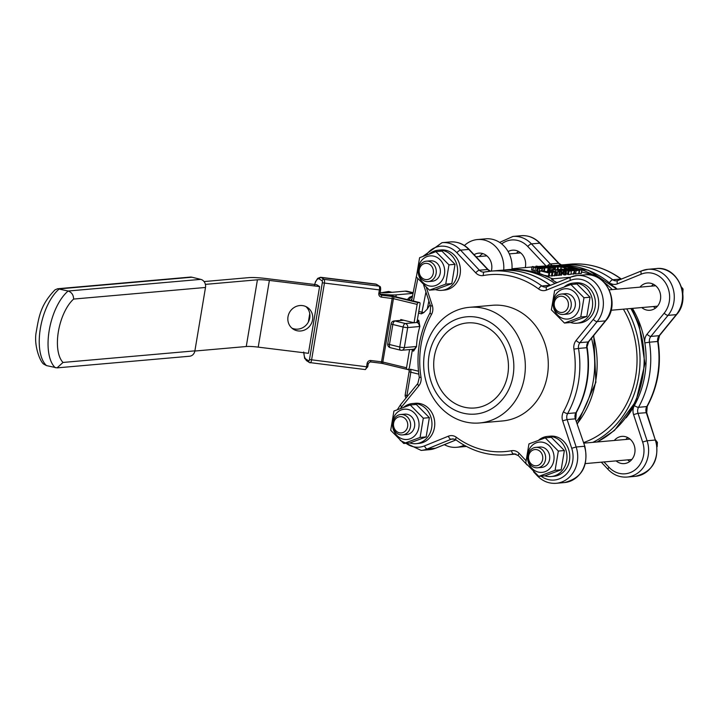 <?xml version="1.0" encoding="UTF-8"?>
<svg xmlns="http://www.w3.org/2000/svg" width="719" height="719" viewBox="0 0 719 719"><rect width="100%" height="100%" fill="white"/><g stroke="black" fill="none" stroke-linecap="round" stroke-linejoin="round"><path stroke-width="1.08" d="M392.053 292.3L388.628 291.474L381.825 292.633M538.279 472.068A15.198 13.293 -95 0 0 553.333 452.566A15.198 13.293 -95 0 0 530.685 447.047A15.198 13.293 -95 0 0 538.279 472.068M537.56 467.79L541.668 467.431A10.246 8.961 -95 0 0 549.729 457.913A10.246 8.961 -95 0 0 542.441 447.218A10.246 8.961 -95 0 0 539.87 447.02L535.772 447.38A10.246 8.961 -95 0 0 527.737 458.371A10.246 8.961 -95 0 0 537.56 467.79A10.246 8.961 -95 0 0 545.631 458.273A10.246 8.961 -95 0 0 538.342 447.578A10.246 8.961 -95 0 0 535.772 447.38M525.724 463.171L528.95 443.911L545.254 437.853L558.33 451.065L555.104 470.325L538.801 476.373L525.724 463.171M538.801 476.373L544.858 475.843L561.162 469.795L564.379 450.534L551.302 437.323L545.254 437.853M555.104 470.325L561.162 469.795M558.33 451.065L564.379 450.534M538.783 440.064A20.15 17.624 85 0 1 547.581 436.406A20.15 17.624 85 0 1 566.896 454.929A20.15 17.624 85 0 1 551.105 476.544A20.15 17.624 85 0 1 544.903 475.834M563.939 318.751A15.198 13.293 -95 0 0 578.984 299.239A15.198 13.293 -95 0 0 556.344 293.72A15.198 13.293 -95 0 0 563.939 318.751M563.22 314.464L567.318 314.104A10.246 8.961 -95 0 0 575.389 304.586A10.246 8.961 -95 0 0 568.1 293.891A10.246 8.961 -95 0 0 565.529 293.694L561.431 294.053A10.246 8.961 -95 0 0 553.396 305.045A10.246 8.961 -95 0 0 563.22 314.464A10.246 8.961 -95 0 0 571.29 304.946A10.246 8.961 -95 0 0 564.002 294.251A10.246 8.961 -95 0 0 561.431 294.053M551.383 309.844L554.61 290.584L570.904 284.535L583.981 297.738L580.763 316.998L564.46 323.047L551.383 309.844M564.46 323.047L570.518 322.516L586.821 316.468L590.038 297.208L576.962 283.996L570.904 284.535M580.763 316.998L586.821 316.468M583.981 297.738L590.038 297.208M564.442 286.737A20.15 17.624 85 0 1 573.232 283.079A20.15 17.624 85 0 1 592.555 301.603A20.15 17.624 85 0 1 576.764 323.217A20.15 17.624 85 0 1 570.562 322.507M428.919 285.865A15.198 13.293 -95 0 0 443.965 266.363A15.198 13.293 -95 0 0 421.325 260.844A15.198 13.293 -95 0 0 428.919 285.865M428.2 281.587L432.299 281.228A10.246 8.961 -95 0 0 440.37 271.71A10.246 8.961 -95 0 0 433.081 261.015A10.246 8.961 -95 0 0 430.51 260.817L426.412 261.177A10.246 8.961 -95 0 0 418.377 272.168A10.246 8.961 -95 0 0 428.2 281.587A10.246 8.961 -95 0 0 436.271 272.07A10.246 8.961 -95 0 0 428.982 261.374A10.246 8.961 -95 0 0 426.412 261.177M416.364 276.968L419.59 257.708L435.885 251.65L448.962 264.862L445.744 284.122L429.441 290.17L416.364 276.968M429.441 290.17L435.498 289.64L451.802 283.592L455.019 264.331L441.942 251.12L435.885 251.65M445.744 284.122L451.802 283.592M448.962 264.862L455.019 264.331M429.423 253.861A20.15 17.624 85 0 1 438.222 250.203A20.15 17.624 85 0 1 457.536 268.726A20.15 17.624 85 0 1 441.745 290.341A20.15 17.624 85 0 1 435.543 289.622M403.26 439.192A15.198 13.293 -95 0 0 418.314 419.68A15.198 13.293 -95 0 0 395.666 414.171A15.198 13.293 -95 0 0 403.26 439.192M402.541 434.914L406.648 434.555A10.246 8.961 -95 0 0 414.71 425.037A10.246 8.961 -95 0 0 407.421 414.342A10.246 8.961 -95 0 0 404.851 414.144L400.753 414.504A10.246 8.961 -95 0 0 392.718 425.495A10.246 8.961 -95 0 0 402.541 434.914A10.246 8.961 -95 0 0 410.612 425.396A10.246 8.961 -95 0 0 403.323 414.701A10.246 8.961 -95 0 0 400.753 414.504M390.705 430.295L393.931 411.034L410.234 404.977L423.311 418.188L420.085 437.449L403.781 443.497L390.705 430.295M403.781 443.497L409.839 442.967L426.142 436.909L429.36 417.649L416.283 404.446L410.234 404.977M420.085 437.449L426.142 436.909M423.311 418.188L429.36 417.649M403.772 407.188A20.15 17.624 85 0 1 412.562 403.521A20.15 17.624 85 0 1 431.876 422.053A20.15 17.624 85 0 1 416.085 443.668A20.15 17.624 85 0 1 409.884 442.949M413.092 293.1L405.103 291.159L387.397 292.714A17.076 2.355 -170.5 0 1 380.189 292.498M405.103 291.159A34.153 15.872 -76.3 0 1 407.601 291.339L413.173 292.696M547.581 436.406L550.386 436.154A20.15 17.624 85 0 1 569.7 454.687A20.15 17.624 85 0 1 553.909 476.293L551.105 476.544M469.408 307.319L492.38 305.296A58.05 50.77 85 0 1 548.04 358.682A58.05 50.77 85 0 1 502.554 420.957L479.582 422.97A58.05 50.77 -95 0 0 525.077 360.695A58.05 50.77 -95 0 0 469.408 307.319A58.05 50.77 -95 0 0 423.707 361.244A58.05 50.77 -95 0 0 465.004 421.855A58.05 50.77 -95 0 0 479.582 422.97M573.232 283.079L576.036 282.828A20.15 17.624 85 0 1 595.359 301.36A20.15 17.624 85 0 1 579.568 322.975L576.764 323.217M438.222 250.203L441.017 249.951A20.15 17.624 85 0 1 460.34 268.484A20.15 17.624 85 0 1 444.549 290.09L441.745 290.341M412.562 403.521L415.366 403.278A20.15 17.624 85 0 1 434.68 421.801A20.15 17.624 85 0 1 418.889 443.416L416.085 443.668M627.786 437.583A13.661 11.944 -95 0 0 625.836 439.462M627.633 459.872A13.661 11.944 -95 0 0 629.88 461.382M536.985 449.717A8.152 7.127 85 0 1 541.056 463.135A8.152 7.127 85 0 1 528.914 460.178A8.152 7.127 85 0 1 536.985 449.717M657.157 446.742L657.391 442.356L655.881 440.441M656.438 442.437L657.391 442.356M653.445 284.257A13.661 11.944 -95 0 0 651.495 286.135M653.292 306.546A13.661 11.944 -95 0 0 655.539 308.056M562.644 296.39A8.152 7.127 85 0 1 566.716 309.808A8.152 7.127 85 0 1 554.574 306.851A8.152 7.127 85 0 1 562.644 296.39M682.816 293.415L683.05 289.029L681.54 287.124M682.097 289.11L683.05 289.029M401.966 416.84A8.152 7.127 85 0 1 406.037 430.259A8.152 7.127 85 0 1 393.895 427.302A8.152 7.127 85 0 1 401.966 416.84M518.426 251.38A13.661 11.944 -95 0 0 516.476 253.259M427.625 263.514A8.152 7.127 85 0 1 431.697 276.932A8.152 7.127 85 0 1 419.554 273.975A8.152 7.127 85 0 1 427.625 263.514M406.945 369.368A1.708 0.782 -76.4 0 1 406.532 367.777L382.832 362.052A1.708 0.782 103.6 0 0 383.236 363.634L406.945 369.368A1.708 0.782 -76.4 0 0 407.071 369.377L408.311 369.26A1.708 0.782 -76.4 0 0 409.399 367.508L412.194 350.836A1.708 0.782 -76.4 0 0 411.978 349.362M314.733 284.499A5.123 1.537 97 0 1 315.38 282.369A13.661 4.089 97 0 1 319.299 278.999L322.13 280.832A1.708 0.512 97 0 1 322.319 282.81L309.476 359.536A1.708 0.512 97 0 1 308.73 360.893L305.899 359.06A1.708 1.609 -57 0 0 306.591 360.686L309.413 362.529A1.708 1.609 -57 0 0 310.069 362.762A3.415 1.025 -83 0 0 310.213 362.816A3.415 1.025 -83 0 0 311.57 360.039L324.404 283.313A3.415 1.025 -83 0 0 324.026 279.358L321.195 277.525L376.172 284.275A1.708 1.609 -57 0 1 376.819 284.517L375.534 284.041A15.369 4.602 97 0 1 376.172 284.275L379.003 286.117A3.415 1.025 97 0 1 379.389 290.063L378.832 293.397A3.415 3.227 123 0 0 381.501 297.136L393.437 298.673L417.146 304.398L414.072 322.75L416.121 322.552A1.708 0.782 -76.4 0 0 417.218 320.809L420.004 304.128A1.708 0.782 -76.4 0 0 419.599 302.546L390.669 295.554A1.708 0.782 -76.4 0 1 390.785 295.608M194.867 351.034L246.258 346.522A20.492 2.822 9.5 0 1 258.22 347.133L308.433 353.308L319.596 286.584L316.764 284.751L266.56 278.586A30.737 4.233 9.5 0 0 248.612 277.651L204.052 281.569M309.826 317.412L309.583 316.881M309.35 316.576L309.871 317.07M417.146 304.398A1.708 0.782 -76.4 0 1 418.233 302.654L419.474 302.537A1.708 0.782 -76.4 0 1 419.599 302.546M406.532 367.777L409.578 349.578M390.399 295.527A1.708 0.512 97 0 1 390.48 295.518L380.126 294.251L390.543 295.545A1.708 0.782 -76.4 0 1 390.669 295.554A1.708 1.708 0 0 0 390.48 295.518A1.708 0.512 97 0 1 390.543 295.545L419.474 302.537M400.636 320.377L400.78 319.533L414.072 322.75M409.695 370.051L410.333 369.224L418.467 371.202M417.353 319.982L418.719 320.315L419.896 326.372A40.974 19.045 103.7 0 0 416.508 346.639L413.569 351.106L412.203 350.773M430.151 304.739A40.974 19.045 103.7 0 0 427.275 309.071L423.824 312.603L421.424 313.835L418.503 313.125M205.391 284.373L257.42 279.799A20.492 2.822 -170.5 0 1 269.382 280.419L319.596 286.584M380.054 294.008L380.261 294.035A27.322 3.766 9.5 0 0 396.214 294.862L413.039 293.379M298.169 330.938A12.978 12.25 -57 0 1 293.226 329.14A12.978 12.25 -57 0 1 290.018 311.588A12.978 12.25 -57 0 1 307.355 307.373A12.978 12.25 -57 0 1 311.848 322.445A12.978 12.25 -57 0 1 298.169 330.938M291.878 328.125A12.978 12.25 123 0 0 295.338 329.095A12.978 12.25 123 0 0 308.658 321.429A12.978 12.25 123 0 0 305.872 306.564M57.053 367.876L189.618 356.229A6.83 5.977 -95 0 0 194.894 350.854L63.011 362.448L57.053 367.876L46.501 365.603A42.682 19.844 -76.3 0 1 40.381 328.34A42.682 19.844 -76.3 0 1 59.335 288.876L191.928 277.219A6.83 5.977 -95 0 0 190.22 277.094L57.655 288.741L68.152 291.024A42.682 19.844 103.7 0 0 49.198 330.488A42.682 19.844 103.7 0 0 55.309 367.751M63.011 362.448A35.86 16.672 -76.3 0 1 58.374 331.63A35.86 16.672 -76.3 0 1 73.617 299.068C73.536 295.006 71.711 292.318 68.152 291.024L200.745 279.367L191.928 277.219M73.617 299.068L205.499 287.465A6.83 5.977 -95 0 0 200.745 279.367M205.499 287.465L194.894 350.854M46.501 365.603L44.165 364.353C40.579 363.086 33.389 345.515 36.292 331.675C38.889 316.684 40.632 304.649 55.004 289.856L57.655 288.741M463.099 413.146A48.829 42.709 85 0 1 438.689 332.735A48.829 42.709 85 0 1 511.452 350.45A48.829 42.709 85 0 1 463.099 413.146M464.097 407.143A42.682 37.334 85 0 1 433.737 362.583A42.682 37.334 85 0 1 467.341 322.921A42.682 37.334 85 0 1 508.27 362.178A42.682 37.334 85 0 1 474.819 407.97A42.682 37.334 85 0 1 464.097 407.143M632.459 308.379A88.788 77.652 85 0 1 644.844 342.882A88.788 77.652 85 0 1 634.356 405.579A88.788 77.652 85 0 1 626.141 417.793M614.628 286.845A88.788 77.652 85 0 1 617.172 289.155M508.117 251.569A13.661 11.944 85 0 1 512.503 250.185A13.661 11.944 85 0 1 525.265 267.585M614.296 440.477A13.661 11.944 85 0 1 621.863 436.388A13.661 11.944 85 0 1 634.958 448.944A13.661 11.944 85 0 1 624.254 463.602A13.661 11.944 85 0 1 620.83 463.333A13.661 11.944 85 0 1 616.084 460.888M639.946 287.151A13.661 11.944 85 0 1 647.522 283.061A13.661 11.944 85 0 1 660.617 295.617A13.661 11.944 85 0 1 649.913 310.275A13.661 11.944 85 0 1 646.489 310.006A13.661 11.944 85 0 1 641.743 307.561M403.305 320.144L394.165 320.944A3.415 2.984 85 0 1 395.028 321.016L405.309 323.514A3.415 2.984 85 0 1 407.691 327.567A3.415 0.467 -170.5 0 1 403.098 327.001L399.755 347.016A3.415 0.467 9.5 0 0 404.339 347.583A3.415 2.984 85 0 1 400.843 350.207A3.415 1.591 103.7 0 1 400.591 350.189A3.415 3.415 0 0 0 401.696 350.27L413.245 349.254A3.415 2.984 85 0 0 415.879 346.567L404.339 347.583L407.691 327.567L419.231 326.552A3.415 2.984 -95 0 0 416.849 322.498L405.309 323.514A3.415 1.591 103.7 0 0 403.098 327.001L392.817 324.494A3.415 0.467 -170.5 0 1 391.1 323.784L387.748 343.799A3.415 0.467 9.5 0 0 389.473 344.509L392.817 324.494A3.415 1.591 -76.3 0 1 395.028 321.016L403.736 320.252M399.755 347.016A3.415 1.591 103.7 0 0 400.591 350.189L390.309 347.681A3.415 1.591 -76.3 0 1 389.473 344.509L399.755 347.016M418.8 374.15L410.837 372.217A3.415 0.467 9.5 0 1 409.111 371.507L405.201 394.857A3.415 0.467 9.5 0 0 406.927 395.567L410.837 372.217A3.415 1.591 103.7 0 0 410.333 369.224M406.846 396.969A3.415 1.591 -76.3 0 1 406.927 395.567L407.808 395.783M390.561 347.699A3.415 1.591 -76.3 0 1 390.309 347.681A3.415 3.415 0 0 1 387.748 343.799M581.267 273.22L581.824 269.886L572.917 268.277L575.029 268.088L573.978 267.836L571.219 268.079L579.424 269.382L580.44 269.958L578.373 269.886L579.649 270.2L581.824 269.886M575.658 270.245L575.829 269.203M574.912 268.762L575.029 268.088M580.907 273.544L579.083 273.535L579.649 270.2M577.672 270.137L577.842 269.086M540.859 266.542L542.701 267.567L548.795 267.998L543.42 267.531L546.036 267.297L542.692 266.623L540.859 266.542L540.266 267.387M544.553 267.144L541.524 266.965L544.553 267.144M548.462 269.949L548.795 267.998M542.908 267.288L542.98 266.83M545.919 267.98L546.036 267.297M543.834 266.345L550.556 267.98L543.834 266.345M549.613 269.886L549.918 268.034M550.215 270.038L550.556 267.98M532.644 266.533L533.516 267.306L540.391 268.088L540.76 268.547L538.001 268.403L539.493 268.771L542.342 268.484L532.644 266.533L532.105 266.704L531.548 270.038M541.524 270.695L542.342 268.484M540.311 268.564L540.391 268.088L540.76 268.547M535.997 267.486L536.095 266.893M536.041 267.486L536.14 266.884M539.798 272.15L538.935 272.106L539.493 268.771M538.935 272.106L537.444 271.746L538.001 268.403M537.839 271.144L536.527 271.126L537.084 267.792M536.527 271.126L534.9 271L535.457 267.666M534.9 271L532.087 269.868M553.738 265.41L555.607 266.416L560.838 267.135L558.969 266.12L553.738 265.41L553.208 265.94M554.717 265.644L559.867 266.902L554.43 265.733M560.434 269.571L561.314 266.983L560.757 270.317M536.006 266.138L537.003 266.938L544.786 268.484L536.76 266.102L535.52 266.731M537.821 266.794L537.039 266.587M536.904 267.504L537.003 266.938M544.382 270.883L544.786 268.484M543.771 270.793L544.148 268.538M547.177 271.872L541.317 270.704L540.023 270.82L548.974 273.004L546.844 272.007L552.866 272.663L547.213 271.872M539.538 273.705L540.023 270.82M549.64 272.941L549.082 276.276L543.151 275.053M548.417 276.339L548.974 273.004M543.402 271.423L543.483 270.955L546.116 271.584L545.083 271.836L541.713 271.009L543.483 270.955M552.866 272.663L552.309 275.997L549.172 275.754M551.437 276.069L551.994 272.735M553.163 269.67L553.477 267.783L555.149 267.576L548.363 266.057L545.874 266.21L550.098 266.551L548.912 266.857L552.075 267.711L553.801 267.459M552.812 267.486L550.772 267.288L550.134 266.938L550.997 266.767L552.659 267.504M550.772 267.288L550.116 267.055M546.925 267.091L547.024 266.488M554.825 269.517L555.149 267.576M554.187 269.571L554.511 267.63M553.585 269.625L553.918 267.639M550.907 267.315L550.997 266.767M551.599 270.542L552.075 267.711M548.804 267.549L548.912 266.884M546.961 267.1L547.069 266.488M547.788 270.82L549.631 271.845L555.724 272.267L550.35 271.809L552.965 271.575L549.631 270.901L547.312 270.973L547.186 271.71M552.848 272.258L552.965 271.575M549.837 271.566L549.918 271.108L551.482 271.423L549.487 271.593L548.453 271.243L549.918 271.108M555.724 272.267L555.167 275.611L552.336 275.781M552.435 266.704L558.277 267.171L553.091 266.641L551.644 265.931L553.567 266.03L552.3 265.715L550.314 266.021L552.399 266.902M550.673 265.688L550.251 266.381M557.926 269.248L558.277 267.171M557.809 269.248L558.142 267.306M553.45 266.731L553.567 266.03M553.414 266.722L553.531 266.03M552.507 266.497L552.596 265.949M551.087 271.144L557.549 272.249L549.532 269.868L548.363 270.02L548.238 270.793M557.549 272.249L556.991 275.584L555.212 275.359M556.353 275.638L556.919 272.303M550.583 270.56L549.81 270.344M548.768 269.904L551.131 270.892M557.522 271.683L560.038 272.025L558.321 271.611L557.432 272.213M560.038 272.025L559.481 275.368L558.672 275.44L559.229 272.097M558.672 275.44L557.081 275.044M552.066 269.76L555.715 269.787L562.033 271.854L555.257 269.481L552.066 269.76L551.931 270.542M552.929 271.126L553.118 270.02M555.392 271.719L555.715 269.787M562.033 271.854L561.476 275.188L559.571 274.802M560.757 275.251L561.314 271.917M557.144 269.257L558.636 270.146L563.39 270.461L565.17 271.593L566.132 271.081L559.067 269.355L557.144 269.257L556.812 269.886M560.91 273.993L562.833 273.795L563.39 270.461M565.574 274.415L566.132 271.081M561.979 270.11L558.124 269.49L561.925 270.461M563.57 273.993L562.869 273.804M561.314 271.584L561.467 270.659M559.175 270.056L559.256 269.562M565.305 274.91L564.613 274.928L565.17 271.593M564.613 274.928L563.462 274.649L564.02 271.315M564.757 268.582C563.606 268.663 564.631 269.095 567.812 269.868L574.077 270.856C575.209 270.775 574.193 270.344 571.021 269.58L564.757 268.582L564.181 269.553M570.338 269.643L572.881 270.317L571.362 270.443L565.745 268.825L570.338 269.643M573.519 274.191L574.508 270.721L573.951 274.056L570.949 273.984M568.073 271.018L571.443 271.027L561.045 268.96L568.99 270.937L568.073 271.018L567.516 274.352L568.432 274.577L568.99 271.243M560.928 269.661L561.045 268.96L561.197 269.715M568.432 274.577L570.886 274.361L571.443 271.027M562.887 270.101L562.986 269.481M567.57 274.065L566.114 273.714M567.642 268.511L571.731 268.807L576.135 270.614L579.235 270.344L575.73 270.308L572.351 268.735L568.387 268.268L567.588 268.834M579.235 270.344L578.678 273.678L575.577 273.948L573.367 273.004M574.31 273.642L574.867 270.308M575.577 273.948L576.135 270.614M581.635 271.989L594.523 275.125L592.267 275.323M570.284 277.255L553.297 278.756L550.655 278.109M561.305 267.037L567.624 268.573M537.776 266.488L554.574 265.401M514.319 269.257L512.171 268.735L532.051 266.992M510.445 269.454L508.36 269.607A92.203 80.645 85 0 1 510.427 269.463L512.072 269.319A92.203 80.645 85 0 1 513.806 269.239C524.546 269.131 537.156 272.195 551.635 278.451A92.203 80.645 85 0 1 553.199 279.332L551.554 279.475L556.937 282.684M550.943 278.181L551.635 278.451M513.806 269.239L514.525 269.31M503.695 270.056A27.322 23.898 -95 0 0 477.497 239.544L485.747 238.825A27.322 23.898 85 0 1 511.946 269.328M482.889 253.636A13.661 11.944 -95 0 0 479.366 256.521M477.497 239.544A27.322 23.898 -95 0 0 464.438 245.521M474.091 254.679A13.661 11.944 85 0 1 478.692 253.151A13.661 11.944 85 0 1 491.32 271.108M466.325 446.391A27.322 23.898 85 0 1 464.869 446.571L456.628 447.299A27.322 23.898 -95 0 0 464.132 445.196M444.342 444.666A27.322 23.898 -95 0 0 456.628 447.299M592.528 274.64A92.203 80.645 -95 0 0 581.572 269.76M580.979 269.553A92.203 80.645 -95 0 0 556.272 265.581M592.824 442.365A92.203 80.645 -95 0 0 626.761 308.882M612.264 289.586A92.203 80.645 -95 0 0 604.248 282.378M595.593 276.393A92.203 80.645 -95 0 0 594.433 275.701L594.388 275.943M512.171 268.735L512.072 269.319M553.199 279.332L553.297 278.756M557.791 282.333L556.587 282.441M594.523 275.125L594.433 275.701M623.382 309.179A88.788 77.652 85 0 1 583.612 442.571M426.169 255.056A23.907 20.905 85 0 1 456.88 252.746L475.735 272.834A10.246 8.961 -95 0 0 483.393 275.53A88.788 77.652 85 0 1 538.603 288.975A10.246 8.961 -95 0 0 546.53 290.072L570.374 280.383A23.907 20.905 85 0 1 595.107 289.928A23.907 20.905 85 0 1 593.283 319.389L576.117 340.438A10.246 8.961 -95 0 0 573.924 349.119A88.788 77.652 85 0 1 563.435 411.807A10.246 8.961 -95 0 0 562.662 420.84L571.713 448.279A23.907 20.905 85 0 1 565.431 475.034A23.907 20.905 85 0 1 541.056 476.176M400.51 408.383A23.907 20.905 85 0 1 401.651 406.864L418.817 385.806A10.246 8.961 -95 0 0 421.001 377.124A88.788 77.652 85 0 1 431.499 314.437A10.246 8.961 -95 0 0 432.272 305.413L426.385 287.591M525.841 460.493L519.199 453.419A10.246 8.961 -95 0 0 511.533 450.714A88.788 77.652 85 0 1 456.331 437.278A10.246 8.961 -95 0 0 448.395 436.181L424.561 445.87A23.907 20.905 85 0 1 406.037 443.299M308.469 321.833L309.269 317.052M305.899 359.06A13.661 4.089 97 0 1 303.822 352.741M309.323 316.719L309.799 313.879M418.233 302.654L394.524 296.929A1.708 0.782 103.6 0 0 393.437 298.673L382.832 362.052L381.546 361.819L392.152 298.439A1.708 0.512 -83 0 0 391.963 296.462L381.313 295.158A1.708 1.609 -57 0 1 379.956 293.433M378.832 293.397L379.974 293.289M380.216 294.448L381.313 295.158A1.708 0.512 97 0 1 381.501 297.136M322.13 280.832A1.708 1.609 123 0 1 324.026 279.358L379.003 286.117A1.708 1.609 -57 0 1 379.65 286.351C380.441 286.36 380.755 287.591 380.603 290.036L380.531 289.955M322.319 282.81L380.603 290.045L380.045 293.379L380.666 294.925M394.524 296.929A3.415 0.467 9.5 0 0 391.963 296.462M370.294 361.891L380.8 363.185A1.708 0.512 -83 0 0 380.872 363.212L383.236 363.634A1.708 0.782 103.6 0 0 383.362 363.643L406.828 369.314M370.896 360.516A1.708 0.512 97 0 1 370.222 361.9L380.872 363.212A1.708 0.512 -83 0 0 381.546 361.819L370.896 360.516A3.415 3.227 123 0 0 367.103 363.454L366.546 366.789L367.697 366.681M380.944 363.203A3.415 0.467 -170.5 0 1 383.128 363.589M368.254 363.347L367.103 363.454M309.476 359.536L366.546 366.789A3.415 1.025 97 0 1 365.189 369.566L367.76 366.762L368.317 363.428L370.222 361.9A1.708 0.512 97 0 1 370.15 361.873M308.73 360.893A1.708 1.609 -57 0 0 309.413 362.529L365.189 369.566A3.415 1.025 97 0 1 365.045 369.512M319.299 278.999A1.708 1.609 123 0 1 321.195 277.525A15.369 4.602 -83 0 0 320.557 277.282L375.534 284.041M314.536 285.11L315.434 281.884A1.708 1.159 23.8 0 0 315.38 282.369M407.376 369.341L409.246 370.123A40.974 19.045 -76.3 0 1 407.547 369.332M258.22 347.133L269.382 280.419M246.258 346.522L257.42 279.799M395.89 296.812L396.214 294.862M408.707 299.913L411.475 297.001A3.415 2.355 -136.4 0 0 409.345 297.459L407.322 299.58M412.284 297.19L411.475 297.001A6.83 3.173 -76.3 0 1 412.481 296.21M575.802 418.898L576.314 412.598A3.415 1.016 -151 0 1 575.865 412.814A6.83 5.977 -95 0 0 575.353 418.835L584.853 446.337C588.753 465.975 581.95 478.054 564.433 482.566L556.191 483.294A27.322 23.898 -95 0 0 576.162 446.993L567.111 419.554A6.83 5.977 85 0 1 567.624 413.542A3.415 1.016 -151 0 1 563.435 411.807M562.662 420.84L567.111 419.554L575.353 418.835L584.853 446.337M571.713 448.279L576.162 446.993L584.403 446.265A27.322 23.898 85 0 1 564.433 482.566M515.433 454.102L515.918 454.057A92.203 80.645 85 0 1 515.433 454.102L507.192 454.83A92.203 80.645 -95 0 0 513.726 453.941A6.83 5.977 85 0 1 514.211 453.878L518.354 455.612A3.415 1.105 -43.2 0 1 519.199 453.419M455.981 439.902L435.516 448.216A3.415 1.6 67.9 0 0 435.741 448.162A3.415 1.6 67.9 0 0 435.939 448.045M424.561 445.87A3.415 1.6 -112.1 0 0 427.266 448.944L435.516 448.216A27.322 23.898 85 0 1 429.414 449.69L421.172 450.418A27.322 23.898 -95 0 0 427.266 448.944L451.11 439.255A6.83 5.977 85 0 1 452.637 438.887L455.954 439.875A3.415 1.312 -53.6 0 1 456.331 437.278M484.372 272.043A6.83 5.977 85 0 1 484.022 272.088A6.83 5.977 85 0 1 479.393 270.218L460.537 250.131L468.779 249.403A3.415 1.105 -43.2 0 1 469.255 249.538C463.89 244.002 457.563 241.467 450.292 241.944A27.322 23.898 85 0 1 468.779 249.403L487.644 269.49A3.415 1.105 -43.2 0 1 488.12 269.625L490.556 271.18M475.735 272.834A3.415 1.105 136.8 0 1 479.393 270.218L487.644 269.49A6.83 5.977 -95 0 0 490.412 271.189M550.52 285.353C534.81 273.966 517.725 268.987 499.283 270.407A92.203 80.645 85 0 1 550.08 285.254A3.415 1.312 -53.6 0 1 550.457 285.317M546.746 286.845A6.83 5.977 85 0 1 545.595 287.079A6.83 5.977 85 0 1 541.829 285.973L550.08 285.254A6.83 5.977 -95 0 0 550.269 285.389M573.924 349.119L578.516 348.436A6.83 5.977 85 0 1 579.972 342.648L597.147 321.6L605.389 320.872A3.415 1.231 39.2 0 0 605.82 320.674C620.848 304.146 606.701 271.782 585.311 274.82A27.322 23.898 85 0 1 609.065 290.332A27.322 23.898 85 0 1 605.389 320.872L588.223 341.929A3.415 1.231 39.2 0 0 588.654 341.732L605.82 320.674M576.117 340.438A3.415 1.231 -140.8 0 0 579.972 342.648L588.223 341.929A6.83 5.977 -95 0 0 586.767 347.708L588.654 341.732M586.767 347.708A92.203 80.645 85 0 1 575.865 412.814L567.624 413.542A92.203 80.645 -95 0 0 578.516 348.436L586.767 347.708M454.075 438.994L451.11 439.255A3.415 1.6 -112.1 0 1 448.395 436.181M514.66 453.86L513.726 453.941A3.415 1.654 -100.4 0 1 511.533 450.714M585.311 274.82L577.06 275.539A27.322 23.898 -95 0 0 570.958 277.022A3.415 1.6 67.9 0 0 570.742 277.076L577.06 275.539A27.322 23.898 -95 0 1 600.823 291.06A27.322 23.898 -95 0 1 597.147 321.6A3.415 1.231 -140.8 0 1 593.283 319.389M547.123 286.71A3.415 1.6 67.9 0 0 546.898 286.764L570.742 277.076A3.415 1.6 67.9 0 0 570.374 280.383M545.595 287.079L546.898 286.764A3.415 1.6 67.9 0 0 546.53 290.072M499.283 270.407L491.041 271.135A92.203 80.645 -95 0 0 484.507 272.016A3.415 1.654 79.6 0 0 484.426 272.025L491.041 271.135A92.203 80.645 -95 0 1 541.829 285.973A3.415 1.312 126.4 0 0 538.603 288.975M484.022 272.088L484.426 272.025A3.415 1.654 79.6 0 0 483.393 275.53M423.087 256.252L442.041 242.663A27.322 23.898 -95 0 1 460.537 250.131A3.415 1.105 136.8 0 0 456.88 252.746M423.671 285.11L430.672 306.339L432.272 305.413M418.817 385.806A3.415 1.231 39.2 0 1 417.82 383.506L419.285 377.529C415.789 354.197 419.411 332.564 430.16 312.639A3.415 1.016 29 0 0 431.499 314.437M419.285 377.529L421.001 377.124M417.82 383.506L400.654 404.563A3.415 1.231 39.2 0 0 401.651 406.864M533.606 471.853L537.219 475.699A3.415 1.105 -43.2 0 1 537.165 475.007M501.691 243.912A23.907 20.905 85 0 1 527.791 246.509L545.874 265.769M601.3 462.191L608.13 469.462C613.496 474.998 619.823 477.533 627.103 477.056A27.322 23.898 -95 0 0 647.073 440.756L638.023 413.317A6.83 5.977 85 0 1 638.535 407.305A3.415 1.016 -151 0 1 634.356 405.579A10.246 8.961 -95 0 0 633.574 414.602L642.633 442.041A23.907 20.905 85 0 1 634.841 470.046A23.907 20.905 85 0 1 608.975 467.269L603.978 461.958M608.13 469.462A3.415 1.105 -43.2 0 1 608.975 467.269M676.741 314.437L659.575 335.494A3.415 1.231 39.2 0 1 659.134 335.692L650.893 336.411L668.059 315.362L676.3 314.634A3.415 1.231 39.2 0 0 676.741 314.437C691.759 297.918 677.622 265.545 656.222 268.582A27.322 23.898 85 0 1 679.985 284.104A27.322 23.898 85 0 1 676.3 314.634L659.134 335.692A6.83 5.977 -95 0 0 657.678 341.48L649.428 342.199A6.83 5.977 85 0 1 650.893 336.411A3.415 1.231 -140.8 0 1 647.028 334.209A10.246 8.961 -95 0 0 644.844 342.882L649.428 342.199A92.203 80.645 -95 0 1 638.535 407.305L646.785 406.577A6.83 5.977 -95 0 0 646.264 412.598L655.324 440.037L647.073 440.756L642.633 442.041M647.235 406.361C657.975 386.436 661.606 364.803 658.11 341.471L657.678 341.48A92.203 80.645 85 0 1 646.785 406.577A3.415 1.016 29 0 0 647.235 406.361L646.714 412.661L638.023 413.317L633.574 414.602M656.222 268.582L647.972 269.31A27.322 23.898 -95 0 0 641.878 270.784A3.415 1.6 67.9 0 0 641.654 270.838L647.972 269.31A27.322 23.898 -95 0 1 671.735 284.823A27.322 23.898 -95 0 1 668.059 315.362A3.415 1.231 -140.8 0 1 664.194 313.151L647.028 334.209M618.034 280.473A3.415 1.6 67.9 0 0 617.81 280.527L641.654 270.838A3.415 1.6 67.9 0 0 641.285 274.146A23.907 20.905 85 0 1 666.019 283.699A23.907 20.905 85 0 1 664.194 313.151M617.657 280.608A6.83 5.977 85 0 1 616.507 280.841L617.81 280.527A3.415 1.6 67.9 0 0 617.45 283.834L641.285 274.146M616.507 280.841A6.83 5.977 85 0 1 612.75 279.745A3.415 1.312 126.4 0 0 609.64 282.531M610.97 283.619A10.246 8.961 -95 0 0 617.45 283.834M621.189 279.152A6.83 5.977 -95 0 1 620.991 279.017L612.75 279.745A92.203 80.645 -95 0 0 561.952 264.898A92.203 80.645 -95 0 0 558.681 265.266L570.203 264.17A92.203 80.645 85 0 1 620.991 279.017A3.415 1.312 -53.6 0 1 621.369 279.08M551.958 265.239A6.83 5.977 85 0 1 550.314 263.981A3.415 1.105 136.8 0 0 547.563 265.626M499.642 242.42L512.953 236.434A27.322 23.898 -95 0 1 531.449 243.894L539.699 243.175A3.415 1.105 -43.2 0 1 540.176 243.301C534.81 237.764 528.483 235.23 521.203 235.706A27.322 23.898 85 0 1 539.699 243.175L558.555 263.253L550.314 263.981L531.449 243.894A3.415 1.105 136.8 0 0 527.791 246.509M646.714 412.661L655.324 440.037A27.322 23.898 85 0 1 635.353 476.338L627.103 477.056M561.332 264.96A6.83 5.977 -95 0 1 558.555 263.253A3.415 1.105 -43.2 0 1 559.031 263.388L561.467 264.943M418.719 320.315A3.415 1.591 -76.3 0 1 416.849 322.498L416.445 322.4M419.231 326.552A6.83 3.173 103.7 0 0 419.896 326.372M412.841 349.29A3.415 1.591 -76.3 0 1 413.569 351.106M416.508 346.639A6.83 3.173 103.7 0 0 415.879 346.567M425.945 291.986L421.954 312.208L423.824 312.603M427.275 309.071L428.884 300.91M418.782 311.435L421.954 312.208A3.415 1.591 -76.3 0 1 421.424 313.835M413.38 301.045L417.775 278.747M579.325 269.949L579.424 269.382M576.413 270.245L576.611 269.059M548.148 270.802L548.597 268.133M547.635 270.829L548.076 268.241M538.297 268.43L538.396 267.81M532.959 270.641L533.516 267.306M555.49 267.1L555.607 266.416M558.214 266.767L558.312 266.183M544.894 271.791L544.993 271.225M550.116 267.872L550.197 267.36M548.408 267.45L548.606 266.273M547.554 267.243L547.716 266.282M554.448 275.853L555.005 272.519M554.969 275.745L555.526 272.411M557.387 269.239L557.692 267.396M555.194 269.49L555.562 267.297M567.722 270.416L567.812 269.868M567.327 269.508L567.417 268.987M569.268 269.176L569.376 268.52M570.221 269.391L570.356 268.555M571.578 269.715L571.731 268.807M573.816 270.344L573.924 269.67M551.554 279.475A92.203 80.645 85 0 1 556.758 282.756M593.445 335.863A92.203 80.645 85 0 1 577.33 423.545M576.629 421.406A92.203 80.645 -95 0 0 591.53 338.209M554.996 283.466A92.203 80.645 -95 0 0 505.879 269.832L502.572 270.2M617.028 289.173L588.34 270.218L555.454 265.473A92.203 80.645 85 0 1 559.526 265.239A92.203 80.645 85 0 1 616.39 289.227M630.887 308.523A92.203 80.645 85 0 1 596.95 442.005M630.033 439.093L583.801 443.156M631.83 459.504L585.401 463.584M655.692 285.767L609.263 289.847M657.49 306.177L611.06 310.257M520.673 252.89L509.304 253.888M486.862 255.865L476.086 256.809M376.819 284.517L379.65 286.351M309.197 316.962L308.352 322.058M306.591 360.686C303.831 356.256 305.287 362.187 303.688 352.022M315.434 281.884L317.663 278.406L320.557 277.282M309.763 313.628L309.26 316.63M410.765 300.407L411.942 298.942M412.544 295.886L409.345 297.459M456.017 439.92L435.741 448.162L429.414 449.69M469.255 249.538L488.12 269.625M576.314 412.598C587.064 392.673 590.685 371.04 587.198 347.708M430.16 312.639L430.672 306.339M400.654 404.563L397.427 409.578M400.231 440.477L421.172 450.418M455.954 439.875C471.673 451.262 488.749 456.25 507.192 454.83M518.354 455.612L527.216 465.049M537.219 475.699C542.584 481.236 548.912 483.77 556.191 483.294M450.292 241.944L442.041 242.663M540.176 243.301L559.031 263.388M621.441 279.125C605.722 267.738 588.645 262.75 570.203 264.17M658.11 341.471L659.575 335.494M655.764 440.1C659.674 459.738 652.861 471.817 635.353 476.338M512.953 236.434L521.203 235.706M409.111 371.507L409.246 369.665M405.201 394.857A3.415 3.415 0 0 0 406.145 397.823M394.165 320.944A3.415 3.415 0 0 0 391.1 323.784M411.61 300.614L416.382 276.393M581.959 270.047L581.401 273.382M542.432 268.618L542.09 270.668M548.912 266.857L548.795 267.549M550.161 265.859L550.08 266.345M563.417 270.542L562.851 273.876M566.5 271.387L565.943 274.721M508.36 269.607L505.879 269.832M550.808 278.145L545.991 276.213C539.645 272.896 530.137 270.605 517.455 269.337L514.66 269.346M593.759 335.467L595.88 382.319L577.42 423.797M631.65 308.451L639.146 324.853L644.934 363.589L636 401.211L614.457 430.456L597.237 441.978"/></g></svg>

